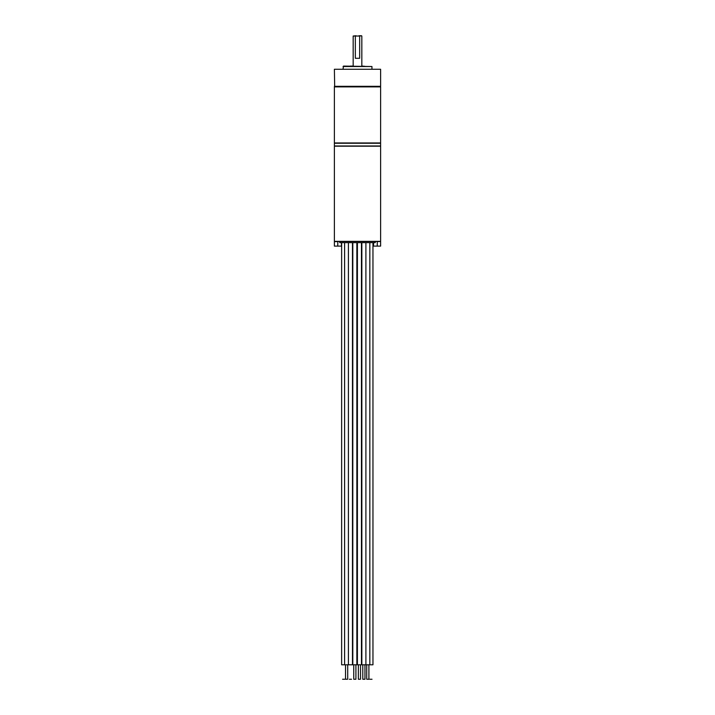 <?xml version="1.0" encoding="UTF-8"?>
<svg xmlns="http://www.w3.org/2000/svg" width="715" height="715" viewBox="0 0 715 715"><rect width="100%" height="100%" fill="white"/><g stroke="black" fill="none" stroke-linecap="round" stroke-linejoin="round"><path stroke-width="1.07" d="M369.852 679.25L372.023 679.25L369.852 679.25M349.358 679.25L351.53 679.25L349.358 679.25M342.574 679.25L344.737 679.25L342.574 679.25M357.5 241.339L380.612 241.339L380.612 146.182L334.388 146.182L334.388 241.339L357.5 241.339M334.388 241.339L334.388 246.112L337.739 246.112L337.838 241.482L334.531 241.482L380.469 241.482L377.261 241.625L377.261 246.112L380.612 246.112L380.612 241.625M334.531 146.128L380.469 146.128L334.388 145.985L380.612 145.985L380.612 143.241L334.388 143.241L334.388 145.985M339.741 241.482L339.741 242.644L375.259 242.644L375.259 241.482M341.636 242.644L341.636 664.798L352.468 664.798L352.468 242.644M348.419 664.798L348.419 242.644M353.746 664.798L353.746 679.25L355.918 679.25L355.918 664.798M352.808 242.644L352.808 664.798L356.856 664.798L356.856 242.644M358.349 664.798L358.349 679.25L360.521 679.25L360.521 664.798M357.411 242.644L357.411 664.798L361.459 664.798L361.459 242.644M362.791 664.798L362.791 679.25L364.963 679.25L364.963 664.798M361.853 242.644L361.853 664.798L365.901 664.798L365.901 242.644M345.533 664.798L345.533 679.25L347.705 679.25L347.705 664.798M344.594 664.798L344.594 242.644M365.901 664.798L372.962 664.798L372.962 242.644M366.732 664.798L366.732 679.25L368.904 679.25L368.904 664.798M369.843 664.798L369.843 242.644M380.612 241.339L377.261 241.625M356.856 248.132L357.411 248.132M372.962 246.112L377.261 246.112M356.856 246.112L357.411 246.112M337.739 246.112L341.439 246.112L341.439 242.644M337.739 241.625L334.388 241.625M334.388 86.318L380.612 86.318L380.612 69.266L334.388 69.266L334.674 86.604L380.612 86.318M380.612 69.266L334.388 69.266M362.264 66.093L364.838 66.307M352.736 66.093L350.377 66.093M343.048 66.522L371.952 66.522L343.486 66.093L343.048 68.98M380.612 86.89L334.388 86.89L334.388 142.955L380.612 142.955L380.612 86.89L334.388 86.89M355.999 35.75L353.165 36.036L359.663 36.036L359.663 58.29L355.337 58.29L355.337 36.036M359.002 35.75L361.549 35.75L359.663 36.036M361.835 66.093L361.835 36.036M353.165 66.093L353.165 36.036M373.561 246.112L373.561 242.644M371.952 66.522L371.952 68.98"/></g></svg>
